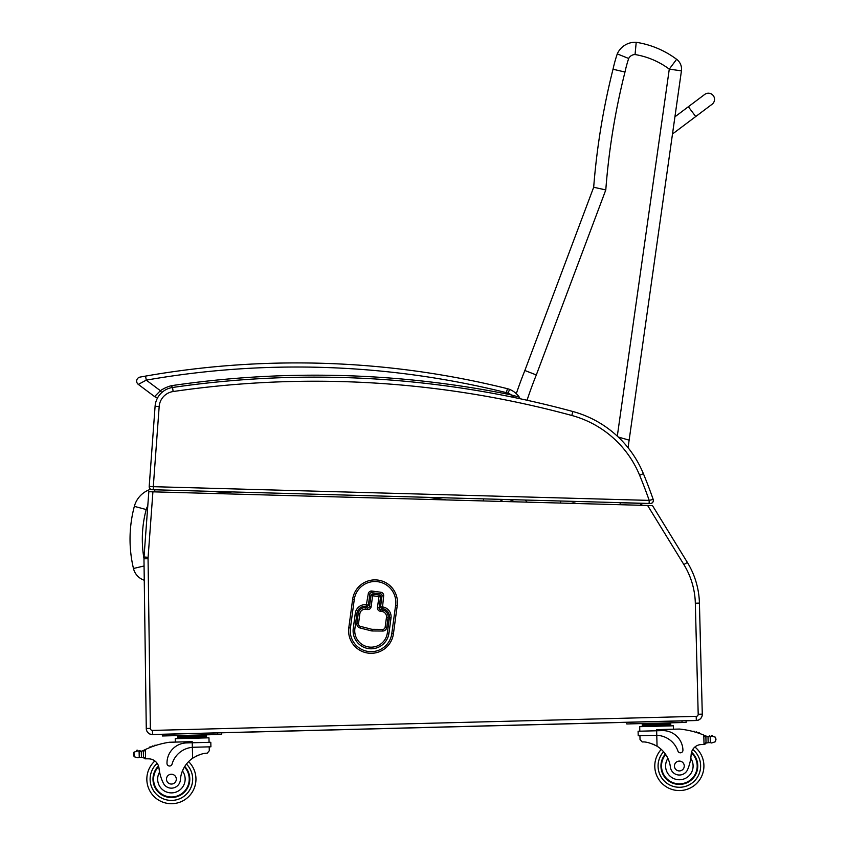 <?xml version="1.0" encoding="UTF-8"?>
<svg xmlns="http://www.w3.org/2000/svg" width="846" height="846" viewBox="0 0 846 846"><rect width="100%" height="100%" fill="white"/><g stroke="black" fill="none" stroke-linecap="round" stroke-linejoin="round"><path stroke-width="1.27" d="M672.39 134.736L675.108 115.511M688.348 106.733L704.707 94.435A6.144 6.144 0 0 1 713.305 95.651A6.144 6.144 0 0 1 712.089 104.248L672.824 133.763L695.729 116.547L688.348 106.733L675.267 116.568M704.707 94.435A6.144 6.144 0 0 1 713.305 95.651A6.144 6.144 0 0 1 712.089 104.248L695.729 116.547M628.07 447.714L629.138 440.142L618.257 437.033L629.138 440.142L681.432 70.853L669.281 69.129L617.305 436.145M681.432 70.853A12.278 12.278 0 0 0 676.62 59.294A12.278 12.278 0 0 1 681.432 70.853M676.62 59.294L669.281 69.129A78.667 78.667 0 0 0 635.05 54.546L636.213 42.3A90.945 90.945 0 0 1 676.62 59.294A90.945 90.945 0 0 0 636.213 42.3A19.543 19.543 0 0 0 617.273 53.89A141.123 141.123 0 0 0 613.022 69.235A708.758 708.758 0 0 0 593.681 187.252L524.858 370.506L593.681 187.252A708.758 708.758 0 0 1 593.744 186.48A708.758 708.758 0 0 1 613.022 69.235A141.123 141.123 0 0 1 617.273 53.89L628.684 58.48L617.273 53.89M527.047 400.253A427.727 427.727 0 0 1 536.311 374.947L605.789 189.938A696.48 696.48 0 0 1 624.983 72.037A128.846 128.846 0 0 1 628.684 58.48A7.254 7.254 0 0 1 635.05 54.546L636.213 42.3M560.316 503.063L560.94 501.022M620.287 502.661L620.002 504.702M513.776 499.711L511.322 500.991A44.806 44.806 0 0 0 511.714 501.72M510.646 499.626A95.947 95.947 0 0 0 511.322 500.991A95.947 95.947 0 0 1 510.646 499.626M536.311 374.947L524.858 370.506A440.005 440.005 0 0 0 516.303 393.676A440.005 440.005 0 0 1 524.858 370.506M605.789 189.938L593.681 187.252M624.93 72.026L613.022 69.235M576.094 503.497A5.446 5.446 0 0 0 571.336 503.359M573.112 503.412A4.928 4.928 0 0 1 574.318 503.444M483.256 500.938L483.669 498.886M503.032 501.477A55.699 55.699 0 0 0 499.352 499.32A55.699 55.699 0 0 1 503.032 501.477M150.673 489.274A24.693 24.693 0 0 0 134.345 506.352L146.199 509.535A12.415 12.415 0 0 1 147.764 506.045M134.345 506.352A127.334 127.238 -176.7 0 0 133.467 568.491A16.317 16.317 0 0 0 144.264 580.24M640.919 505.284L640.38 503.211M641.448 503.243L641.987 505.305M702.286 714.267A6.144 6.144 0 0 1 696.321 720.528L696.205 716.435L696.321 720.528L686.085 720.792L686.127 722.431L686.085 720.792L221.663 732.805L221.705 734.434L221.663 732.805L152.566 734.592A6.144 6.144 0 0 1 146.273 728.533L143.968 558.783A20.463 20.463 0 0 1 144.021 557.006L148.822 491.716L152.915 491.833L148.103 557.303A16.37 16.37 0 0 0 148.061 558.72L150.366 728.395A2.052 2.052 0 0 0 152.46 730.415L696.205 716.361A2.052 2.052 0 0 0 698.193 714.257L695.327 603.209A77.769 77.769 0 0 0 683.875 564.557L647.613 505.464L152.915 491.833M641.469 503.349L649.115 503.56L649.199 500.388L153.295 486.683L153.211 489.749L649.115 503.455M499.552 499.426L510.688 499.732M620.277 502.757L640.401 503.317M149.203 486.693A3.067 3.067 0 0 0 150.567 489.316A3.067 3.067 0 0 1 149.203 486.693M650.204 503.582L649.115 503.56L650.204 503.582A3.067 3.067 0 0 0 653.366 500.483A3.067 3.067 0 0 1 650.204 503.582M516.303 393.676A21.689 21.689 0 0 0 514.484 392.153A21.689 21.689 0 0 1 516.303 393.676M171.569 385.892L171.569 385.66A34.686 34.686 0 0 0 160.38 390.715L154.585 396.594A4.093 4.093 0 0 0 157.885 397.324A4.093 4.093 0 0 1 154.585 396.594L154.585 396.594A4.093 4.093 0 0 0 157.885 397.324A20.463 20.463 0 0 0 155.093 406.239L149.203 486.429A3.067 3.067 0 0 0 152.185 489.718L153.211 489.749L152.185 489.718A3.067 3.067 0 0 1 149.203 486.429L153.295 486.683L159.175 406.535L155.093 406.239A20.463 20.463 0 0 1 172.542 387.489A984.395 984.395 0 0 1 572.879 411.516A106.427 106.427 0 0 1 643.383 473.675A106.427 106.427 0 0 0 572.879 411.516L571.801 415.471A102.324 102.324 0 0 1 639.608 475.23A509.112 509.112 0 0 1 649.199 500.388L653.186 499.404A3.067 3.067 0 0 1 650.204 503.486A3.067 3.067 0 0 0 653.186 499.404A513.205 513.205 0 0 0 643.383 473.675L639.608 475.23M683.875 564.557L687.364 562.421L652.499 505.601L647.613 505.464M687.364 562.421A81.861 81.861 0 0 1 699.42 603.103L702.286 714.151A6.144 6.144 0 0 1 696.311 720.454L696.205 716.361L696.311 720.454L152.566 734.508A6.144 6.144 0 0 1 146.273 728.459L150.366 728.395M453.139 500.102L166.736 492.213M650.786 499.997L653.186 499.404M379.167 595.002L378.945 596.62L380.573 596.842A1.639 1.639 0 0 0 379.167 595.002L372.843 594.146A1.639 1.639 0 0 0 370.992 595.552L372.621 595.764L372.843 594.146M370.992 595.552L369.512 606.497A1.639 1.639 0 0 1 367.672 607.904L365.969 607.671A6.874 6.874 0 0 0 358.239 613.572L356.906 623.428A4.093 4.093 0 0 0 359.941 627.943L371.108 630.799A5.436 5.436 0 0 0 372.42 630.968L382.667 631.042A4.093 4.093 0 0 0 386.749 627.499L388.092 617.601A6.874 6.874 0 0 0 382.202 609.871L380.489 609.638A1.639 1.639 0 0 1 379.093 607.798L380.573 596.842M368.391 605.027L366.773 604.805L366.551 606.434A1.639 1.639 0 0 0 368.391 605.027L369.871 594.072A1.639 1.639 0 0 1 371.711 592.676L380.637 593.881A1.639 1.639 0 0 1 382.043 595.721L380.563 606.667A1.639 1.639 0 0 0 381.969 608.517L382.18 606.889L380.563 606.667M381.969 608.517L382.371 608.57A8.185 8.185 0 0 1 389.393 617.781L387.331 632.988A16.37 16.37 0 0 1 368.919 647.021A16.37 16.37 0 0 1 354.886 628.61L356.938 613.392A8.185 8.185 0 0 1 366.149 606.381L366.551 606.434M352.634 599.391L348.795 627.785A22.514 22.514 0 0 0 368.095 653.101A22.514 22.514 0 0 0 393.422 633.813L397.25 605.419A22.514 22.514 0 0 0 377.961 580.092A22.514 22.514 0 0 0 352.634 599.391L354.252 599.613A20.875 20.875 0 0 1 377.739 581.71A20.875 20.875 0 0 1 395.632 605.197L391.793 633.591A20.875 20.875 0 0 1 368.317 651.483A20.875 20.875 0 0 1 350.424 628.007L354.252 599.613M139.717 751.29A6.895 6.895 0 0 1 139.093 751.227L141.271 751.206A6.895 6.895 0 0 0 143.217 750.571A87.022 87.022 0 0 1 145.396 749.514L143.397 751.734L143.534 756.948L143.429 752.612A78.001 78.001 0 0 0 143.355 752.644L143.471 756.948A0.635 0.635 0 0 1 142.646 757.582A6.895 6.895 0 0 0 141.43 757.318L139.252 757.413L141.43 757.318L141.271 751.206L137.782 750.899A3.225 3.225 0 0 0 136.555 750.709A0.635 0.635 0 0 1 137.285 750.169A0.635 0.635 0 0 1 137.813 750.91M137.961 757.815L139.252 757.413L137.961 757.815L134.112 756.726L133.467 754.019L133.985 752.179L137.782 750.899L139.093 751.227A0.635 0.635 0 0 1 140.362 751.301M154.881 760.966A24.555 24.555 0 0 0 161.745 801.722A24.555 24.555 0 0 0 188.605 761.622A24.555 24.555 0 0 1 161.745 801.722A24.555 24.555 0 0 1 154.881 760.966A10.533 10.533 0 0 0 148.885 758.841A10.533 10.533 0 0 1 158.995 768.221A45.124 45.124 0 0 0 163.035 782.518A9.02 9.02 0 0 0 180.399 779.758A28.542 28.542 0 0 1 192.634 758.238C198.63 754.738 203.484 753.067 207.196 753.226L209.3 750.73L209.195 746.849L209.3 750.73M704.707 735.46A87.022 87.022 0 0 1 706.019 736.02A6.895 6.895 0 0 0 706.77 736.306A0.635 0.635 0 0 0 705.945 736.929L705.976 738.093A78.001 78.001 0 0 0 705.913 738.072L706.019 742.407L705.892 737.183L703.787 735.079L704.031 744.385L706.019 742.407A1.935 1.935 0 0 1 704.147 744.385M711.454 736.062L710.175 736.464L711.454 736.062A3.225 3.225 0 0 1 712.67 735.819A0.635 0.635 0 0 0 711.92 735.311A0.635 0.635 0 0 0 711.423 736.083L715.314 737.152L715.928 738.96L715.43 741.699L711.634 742.978L710.333 742.651L711.634 742.978M708.906 736.602A6.895 6.895 0 0 0 710.164 736.464A0.635 0.635 0 0 0 708.906 736.602L707.996 736.559L708.155 742.672L710.333 742.651L708.155 742.672A6.895 6.895 0 0 0 706.949 742.989A0.635 0.635 0 0 1 706.093 742.407M663.613 723.605L642.209 724.155L642.241 725.382L670.783 724.641L670.815 725.868L670.741 723.415L663.613 723.605L663.645 724.832M694.904 746.997A24.555 24.555 0 0 1 690.146 788.06A24.555 24.555 0 0 1 661.255 749.397A24.555 24.555 0 0 0 654.793 766.645A24.555 24.555 0 0 1 661.255 749.397A24.555 24.555 0 0 0 690.146 788.06A24.555 24.555 0 0 0 694.904 746.997A24.555 24.555 0 0 1 690.146 788.06A24.555 24.555 0 0 1 654.793 766.645A24.555 24.555 0 0 0 690.146 788.06A24.555 24.555 0 0 0 694.904 746.997A10.533 10.533 0 0 1 700.784 744.575A58.004 58.004 0 0 1 704.031 744.385M193.766 747.251L210.918 746.807L210.802 742.291L186.564 742.915A20.093 20.093 0 0 0 167 763.515A2.57 2.57 0 0 0 172.045 764.15A23.202 23.202 0 0 1 192.359 747.325L193.766 747.251L192.359 747.325L192.634 758.238L194.083 757.297M195.225 756.641L196.515 755.986M197.668 755.457L198.524 755.118M145.512 758.83L143.534 756.948A1.935 1.935 0 0 0 145.512 758.83L145.396 749.514A87.022 87.022 0 0 1 169.38 742.249L192.211 741.656L192.359 747.325M199.191 735.608L206.329 735.428L206.361 736.655L177.819 737.395L177.787 736.168L199.191 735.608L199.222 736.834M184.925 735.978L184.957 737.204M177.85 738.621L177.819 737.395M154.427 745.876A0.635 0.635 0 0 1 155.601 745.485M151.994 746.743A0.635 0.635 0 0 1 153.168 746.309M149.562 747.684A0.635 0.635 0 0 1 150.736 747.219M142.477 750.888A0.635 0.635 0 0 1 143.334 751.47L143.471 756.948M136.555 750.709A3.225 3.225 0 0 1 137.782 750.899M145.628 758.83A58.004 58.004 0 0 1 148.885 758.841M133.467 754.019L133.499 754.918M175.365 742.09L175.281 738.685L208.962 737.818L209.078 742.333L208.962 737.818M162.337 734.339L162.379 735.978L221.705 734.434L221.663 732.805L221.705 734.434M184.745 766.455A18.422 18.422 0 0 1 164.484 796.213A18.422 18.422 0 0 1 158.509 765.99M180.399 779.758A28.542 28.542 0 0 1 182.44 770.939L184.259 767.269A28.542 28.542 0 0 0 182.44 770.939A13.758 13.758 0 0 1 175.883 792.142A13.758 13.758 0 0 1 159.598 772.081L158.794 766.994M184.439 766.962A17.851 17.851 0 0 1 178.157 795.652A17.851 17.851 0 0 1 158.699 766.603M166.482 779.272A4.907 4.907 0 0 0 173.959 783.333A4.907 4.907 0 0 0 173.737 774.83A4.907 4.907 0 0 0 166.482 779.272M640.031 739.594L639.925 735.713L640.031 739.594L642.251 741.974C645.963 741.625 650.891 743.042 657.056 746.225A28.542 28.542 0 0 1 670.392 767.089A9.02 9.02 0 0 0 687.872 768.951A45.124 45.124 0 0 0 691.161 754.452A10.533 10.533 0 0 1 700.784 744.575M651.018 743.412L651.885 743.719M653.059 744.173L654.392 744.776M655.565 745.368L657.056 746.225L656.771 735.322L655.354 735.311L656.771 735.322L656.655 730.764L638.096 731.24L638.212 735.756L655.354 735.311M656.771 735.322A23.202 23.202 0 0 1 677.932 751.068A2.57 2.57 0 0 0 682.933 750.18A20.093 20.093 0 0 0 662.333 730.616L656.655 730.764L656.623 729.643L679.454 729.051A87.022 87.022 0 0 1 703.787 735.079M715.928 738.96L715.949 739.859M706.77 736.306A6.895 6.895 0 0 0 707.996 736.559L710.175 736.464L710.333 742.651M649.337 723.975L649.368 725.202M694.577 731.906A0.635 0.635 0 0 0 693.382 731.579M697.051 732.647A0.635 0.635 0 0 0 695.856 732.276M699.526 733.461A0.635 0.635 0 0 0 698.331 733.059M639.809 731.198L639.692 726.682L673.384 725.805L673.469 729.21L673.384 725.805M626.749 722.325L626.791 723.965L630.883 723.859L686.127 722.431L686.085 720.792M665.358 754.029A18.422 18.422 0 0 0 687.132 782.698A18.422 18.422 0 0 0 691.542 752.2M665.897 754.812L667.896 758.386A13.758 13.758 0 0 0 683.526 779.113A13.758 13.758 0 0 0 690.77 758.344L691.309 753.226M691.383 752.834A17.851 17.851 0 0 1 686.762 782.243A17.851 17.851 0 0 1 665.696 754.516M684.255 765.884A4.907 4.907 0 0 0 676.779 761.823A4.907 4.907 0 0 0 677.001 770.325A4.907 4.907 0 0 0 684.255 765.884M172.383 387.51L171.569 385.66L171.474 387.669M519.634 398.646L519.296 397.155A2.052 2.052 0 0 1 519.634 398.646A2.052 2.052 0 0 0 519.296 397.155L519.634 398.646A2.052 2.052 0 0 0 519.296 397.155A21.689 21.689 0 0 0 509.588 389.393A16.37 16.37 0 0 0 507.41 388.684A16.37 16.37 0 0 1 509.588 389.393A21.689 21.689 0 0 1 519.296 397.155L511.322 394.923L514.675 397.599L513.152 396.266M506.416 392.66L507.41 388.684A873.897 873.897 0 0 0 145.565 376.1L140.034 377.094L145.565 376.1L146.273 380.14A869.804 869.804 0 0 1 506.416 392.66A12.278 12.278 0 0 1 508.055 393.189L509.588 389.393M157.885 397.324A4.093 4.093 0 0 1 154.585 396.594L138.31 384.401A4.093 4.093 0 0 1 140.034 377.094A4.093 4.093 0 0 0 138.31 384.401L146.273 380.14L160.38 390.715L161.702 392.629M527.164 502.143A32.518 32.518 0 0 1 525.334 500.039M213.53 493.504A970.954 970.076 -176.7 0 1 232.386 491.938M427.706 497.332A970.954 970.076 -176.7 0 1 446.223 499.912M154.649 489.792L154.977 491.886M143.968 558.55A115.045 114.961 -176.7 0 1 146.199 509.535M133.467 568.491L144.063 565.985M152.46 730.415L152.566 734.592M148.061 558.72L143.968 558.783M148.103 557.303L144.021 557.006M695.327 603.209L699.42 603.103M698.193 714.257L702.286 714.151M159.175 406.535A16.37 16.37 0 0 1 173.134 391.539A980.303 980.303 0 0 1 571.801 415.471M173.134 391.539L172.542 387.489M372.621 595.764L378.945 596.62L377.464 607.576A3.278 3.278 0 0 0 380.277 611.256L381.98 611.489A5.235 5.235 0 0 1 386.463 617.379L385.131 627.277A2.453 2.453 0 0 1 382.678 629.403L372.43 629.329A3.807 3.807 0 0 1 371.51 629.213L360.354 626.357A2.453 2.453 0 0 1 358.524 623.65L359.857 613.784A5.235 5.235 0 0 1 365.747 609.3L367.46 609.532A3.278 3.278 0 0 0 371.14 606.719L372.621 595.764M380.489 609.638L380.277 611.256M377.464 607.576L379.093 607.798M369.512 606.497L371.14 606.719M367.46 609.532L367.672 607.904M365.969 607.671L365.747 609.3M358.239 613.572L359.857 613.784M356.906 623.428L358.524 623.65M359.941 627.943L360.354 626.357M371.108 630.799L371.51 629.213M372.42 630.968L372.43 629.329M382.667 631.042L382.678 629.403M386.749 627.499L385.131 627.277M388.092 617.601L386.463 617.379M382.202 609.871L381.98 611.489M382.371 608.57L383.661 595.944A3.278 3.278 0 0 0 380.859 592.253L371.933 591.047L371.711 592.676M371.933 591.047A3.278 3.278 0 0 0 368.253 593.86L366.371 604.753A9.824 9.824 0 0 0 355.32 613.17L353.258 628.388A18.009 18.009 0 0 0 368.697 648.639A18.009 18.009 0 0 0 388.959 633.21L391.011 617.992A9.824 9.824 0 0 0 382.593 606.942M369.871 594.072L368.253 593.86M383.661 595.944L382.043 595.721M380.637 593.881L380.859 592.253M389.393 617.781L391.011 617.992M387.331 632.988L388.959 633.21M354.886 628.61L353.258 628.388M356.938 613.392L355.32 613.17M366.149 606.381L366.371 604.753M348.795 627.785L350.424 628.007M395.632 605.197L397.25 605.419M391.793 633.591L393.422 633.813M186.427 764.075A21.287 21.287 0 0 1 192.677 778.595A21.287 21.287 0 0 0 186.427 764.075A21.287 21.287 0 0 1 162.992 798.698A21.287 21.287 0 0 1 157.155 763.325A21.287 21.287 0 0 0 162.992 798.698A21.287 21.287 0 0 0 192.677 778.595A21.287 21.287 0 0 1 162.992 798.698A21.287 21.287 0 0 1 157.155 763.325M663.56 751.734A21.287 21.287 0 0 0 658.072 766.561A21.287 21.287 0 0 1 663.56 751.734A21.287 21.287 0 0 0 688.75 785.099A21.287 21.287 0 0 0 692.758 749.471A21.287 21.287 0 0 1 688.75 785.099A21.287 21.287 0 0 1 658.072 766.561A21.287 21.287 0 0 0 688.75 785.099A21.287 21.287 0 0 0 692.758 749.471M139.093 751.227L139.252 757.413M133.985 752.179L134.112 756.726M217.612 734.54L217.57 732.911M166.472 735.872L166.429 734.233M715.314 737.152L715.43 741.699M682.035 722.537L681.992 720.898M630.883 723.859L630.841 722.22M508.055 393.189A17.597 17.597 0 0 1 511.322 394.923A986.447 986.447 0 0 0 171.569 385.66M206.392 737.881L206.361 736.655L206.392 737.881M182.704 736.041L181.097 735.491L182.704 736.041M201.422 735.544L202.998 734.92M210.802 742.291L210.918 746.807M642.262 726.608L642.23 725.382M665.823 723.542L667.409 722.918M647.116 724.028L645.509 723.478"/></g></svg>
